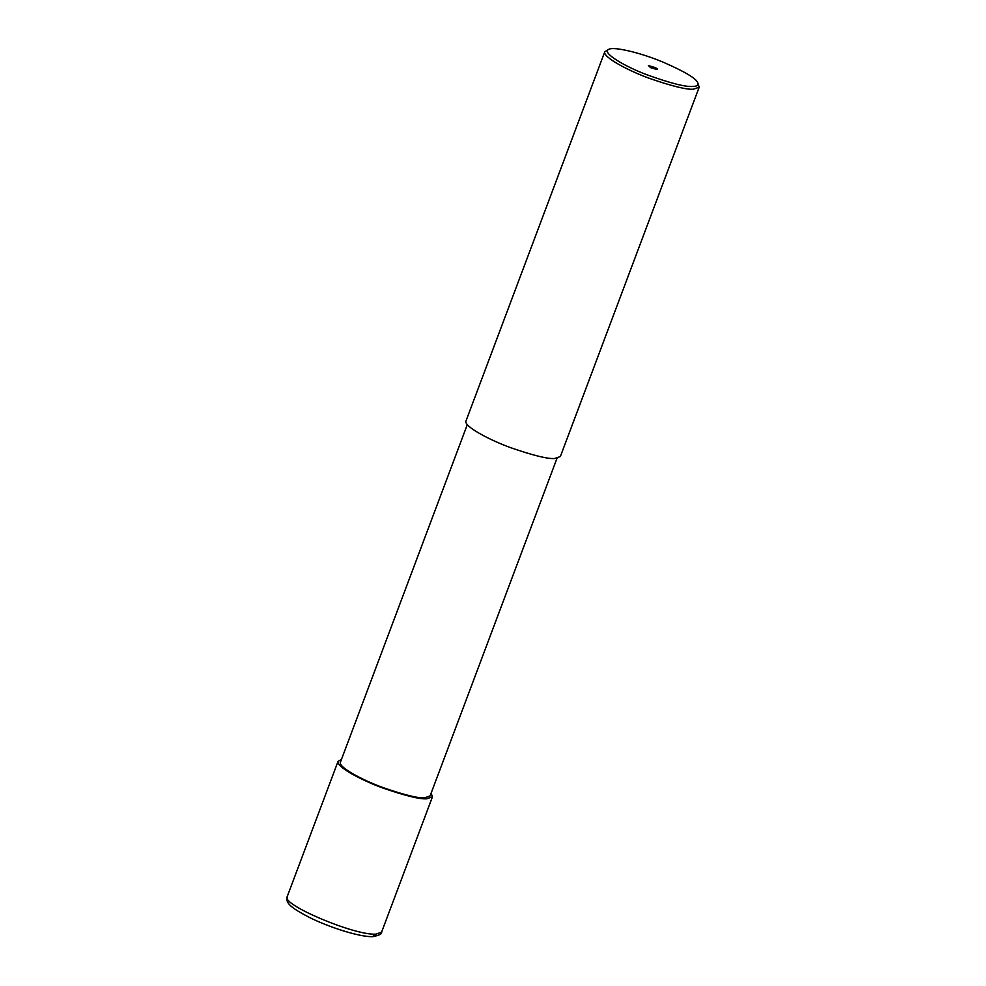 <?xml version="1.0" encoding="UTF-8"?>
<svg xmlns="http://www.w3.org/2000/svg" width="986" height="986" viewBox="0 0 986 986"><rect width="100%" height="100%" fill="white"/><g stroke="black" fill="none" stroke-linecap="round" stroke-linejoin="round"><path stroke-width="1.48" d="M375.876 934.136C354.874 935.726 281.01 904.532 287.197 896.681L287 900.267C287.875 904.15 291.671 908.266 309.505 917.485C327.783 926.667 358.288 936.873 372.498 936.7L372.474 936.7C379.154 935.418 382.186 933.915 381.582 932.164L375.876 934.136L372.498 936.7M650.44 67.578L656.861 69.513C657.995 69.377 657.366 68.7 654.975 67.504L648.431 65.569L650.44 67.578M692.468 86.435C685.566 87.064 670.492 83.231 647.272 74.911C625.087 66.678 600.745 52.369 608.843 49.3C614.389 46.317 641.566 53.133 662.629 61.945C684.444 71.448 696.141 78.375 697.731 82.713C698.556 85.252 696.806 86.497 692.468 86.435M697.731 82.713L699.185 87.212L693.466 89.196C686.724 89.788 672.144 86.213 649.737 78.473C628.328 70.795 602.384 56.917 604.788 51.728L608.843 49.3M699.185 87.212L560.368 456.518L554.662 458.502C547.908 459.094 533.34 455.52 510.921 447.767C489.524 440.089 463.58 426.223 465.971 421.034L604.788 51.728M556.991 458.317L430.093 795.924L424.67 797.81C418.261 798.377 404.42 794.975 383.123 787.617C362.799 780.333 338.149 767.145 340.416 762.215L467.315 424.609M431.116 793.237L432.46 796.811L426.753 798.796C419.999 799.387 405.419 795.813 383.012 788.073C361.615 780.394 335.671 766.516 338.062 761.34L341.427 759.528M287.185 896.681L338.062 761.34M381.582 932.164L432.46 796.811"/></g></svg>
